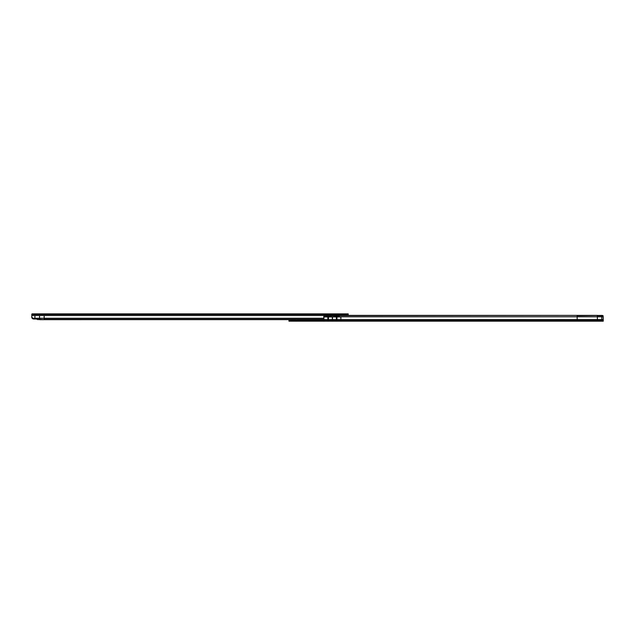 <?xml version="1.0" encoding="UTF-8"?>
<svg xmlns="http://www.w3.org/2000/svg" width="635" height="635" viewBox="0 0 635 635"><rect width="100%" height="100%" fill="white"/><g stroke="black" fill="none" stroke-linecap="round" stroke-linejoin="round"><path stroke-width="0.95" d="M34.901 318.302L33.695 318.302L33.695 319L33.195 318.929A1.945 1.945 0 0 1 31.75 317.048L31.75 316.317A1.945 1.945 0 0 0 33.369 318.238L33.695 318.302M323.755 319.318L44.164 319.318L44.164 315.531L323.953 315.531L324.588 315.428L324.588 314.777L323.953 315.531A0.73 0.73 0 0 0 323.858 315.881L323.755 319.318A1.945 0.5 180 0 1 322.421 319.643L44.164 319.659L39.537 319.318L39.537 318.238L34.917 318.238L37.973 319.659L39.537 319.318L36.925 319.318M33.369 318.238L34.917 318.238L34.917 315.531L31.75 315.531L31.996 314.238M324.588 314.777L324.588 313.873L348.202 313.873L348.202 314.849L324.596 314.849L334.327 314.857L334.327 315.389M36.433 319L33.695 319M324.588 314.849L324.596 313.873L31.996 313.873L31.75 314.42M325.318 314.849L325.318 313.873M347.718 314.849L347.718 313.873M44.164 315.531L34.917 315.531M323.858 318.238L39.537 318.238L39.537 315.531M39.537 319.659L44.164 319.659M338.471 316.555L336.518 316.651M335.804 319.619A0.587 0.587 0 0 0 336.129 319.715L339.026 319.715M603.25 321.175L603.099 315.73A1.945 0.5 179.9 0 0 601.774 315.404L577.167 315.73L577.159 319.516L340.876 319.619L340.876 316.936L339.019 316.936A0.484 0.484 -90 0 0 339.074 316.809L339.09 315.73L339.09 316.667L336.129 316.651A0.587 0.587 0 0 0 335.621 316.936M339.439 313.873L342.36 313.873M297.871 320.199L303.316 320.199L303.324 321.175L303.99 319.516M298.307 320.691L297.172 320.691L299.045 321.175L288.957 321.175L288.957 320.199L294.846 320.199M298.791 319.659L293.926 319.659M295.521 319.715L294.338 319.889M293.648 321.175L295.521 320.691L294.41 320.691M603.25 320.199L603.21 316.801M603.218 321.175L601.758 321.175L601.758 315.404M603.099 315.73L597.36 315.73L597.368 321.175L601.758 321.175M597.368 321.175L302.649 321.175L302.649 320.199M299.045 321.175L302.649 321.175M603.21 319.516L577.159 319.516L577.167 320.556L339.098 320.556L339.003 319.619L340.638 319.619M339.09 316.659L338.614 315.619L577.167 315.389L324.588 315.389M338.614 316.555L334.224 316.682L334.224 315.77L334.24 316.809A0.484 0.484 -90 0 0 334.304 316.936L330.74 316.936A0.484 0.484 -90 0 0 330.795 316.809L330.819 315.73L330.335 315.619L325.953 315.73L325.961 316.809A0.484 0.484 -90 0 0 326.017 316.936L323.921 316.936L323.921 319.516L323.255 319.516M338.614 315.619L334.224 315.77M330.811 316.659L325.953 316.667L325.953 315.73L323.882 315.73M603.218 320.199L603.218 321.096L577.167 321.096L577.167 320.556L603.21 320.556L603.21 319.651M325.953 319.619L326.438 320.818L330.335 320.818L330.819 320.635L330.724 319.619L332.327 319.532L334.312 319.619L334.224 320.635L334.716 320.818L339.098 320.556M325.985 319.802L330.772 319.81M334.264 319.802L339.05 319.81M303.324 321.096L577.167 321.175M332.47 319.619L332.47 316.936M339.003 319.619L334.312 319.619L334.224 320.183L334.224 319.619M336.359 319.619L336.359 316.936L334.296 316.936A0.484 0.484 -90 0 1 334.24 316.809L330.795 316.809M325.945 316.54L325.961 316.809A0.484 0.484 -90 0 0 326.025 316.936L330.74 316.936M330.724 319.619L326.041 319.619L325.945 320.183L326.041 319.619L323.921 319.516M298.363 319.889L300.061 320.199M297.172 320.691L295.521 320.691M334.232 316.667L334.232 315.73L330.819 315.73L330.819 316.667M303.308 320.199L303.308 321.175M303.316 319.635L303.316 320.413M325.953 316.77L323.858 316.809M325.953 316.667L325.953 315.77M299.022 319.715L297.172 319.715M336.359 316.936L339.019 316.936M332.327 319.619L332.327 316.936M332.399 319.619L332.399 316.936M597.368 315.389L577.167 315.389M294.696 320.921A5.064 5.064 0 0 0 295.481 321.127L297.236 321.127A5.064 5.064 0 0 0 298.005 320.921M297.672 320.81L295.021 320.81M343.559 315.428L337.28 314.889L344.63 314.849M324.588 314.492L31.75 314.492M324.588 313.952L31.996 313.952M327.271 314.849L327.271 313.873M345.773 314.849L345.773 313.873M347.75 314.849L347.75 313.873M348.17 314.849L348.17 313.873M35.465 319L35.465 318.373M297.736 321.008L298.228 321.008M294.465 321.008L294.981 321.008M603.21 316.809L339.074 316.809M334.224 320.635L334.224 320.072L334.224 320.556L330.819 320.556M325.953 320.635L325.953 320.072L325.953 320.556L303.316 320.556M302.538 321.175L302.538 320.199M290.894 321.175L290.894 320.199M326.438 316.555L326.438 315.619M330.335 316.555L330.335 315.619M334.716 316.555L334.716 315.619M334.716 319.913L334.716 320.818M338.614 319.913L338.614 320.818M326.438 319.913L326.438 320.818M330.335 319.913L330.335 320.818M336.963 319.619L336.963 316.936M328.446 319.619L328.446 316.936M327.843 319.619L327.843 316.936M337.518 315.135L338.241 315.428M337.971 314.198L337.177 313.873M293.124 319.889L293.695 319.715M293.203 321.008L292.656 321.175M299.514 321.008L300.061 321.175M288.957 321.175L288.957 320.199M299.593 319.889L300.053 320.199"/></g></svg>
